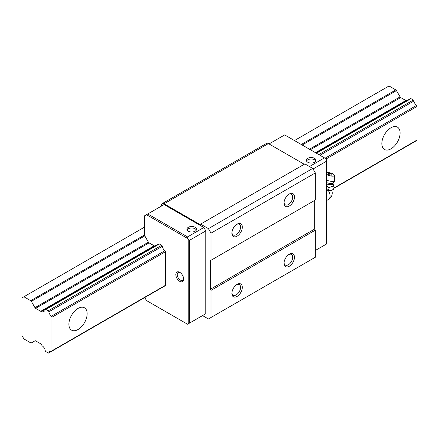 <?xml version="1.0" encoding="UTF-8"?>
<svg xmlns="http://www.w3.org/2000/svg" width="439" height="439" viewBox="0 0 439 439"><rect width="100%" height="100%" fill="white"/><g stroke="black" fill="none" stroke-linecap="round" stroke-linejoin="round"><path stroke-width="0.66" d="M400.099 133.033A12.907 7.452 -60 0 1 394.463 146.022A12.907 7.452 -60 0 1 384.515 149.479A12.907 7.452 -60 0 1 381.842 143.569A12.907 7.452 -60 0 1 387.478 130.581A12.907 7.452 -60 0 1 397.427 127.123A12.907 7.452 -60 0 1 400.099 133.033M87.147 313.709A12.907 7.452 -60 0 1 81.511 326.704A12.907 7.452 -60 0 1 71.568 330.161A12.907 7.452 -60 0 1 68.89 324.251A12.907 7.452 -60 0 1 74.526 311.262A12.907 7.452 -60 0 1 84.475 307.805A12.907 7.452 -60 0 1 87.147 313.709M333.728 188.452L416.863 140.453A0.9 0.521 -120 0 0 417.05 140.03L417.05 106.463A0.9 0.521 -120 0 0 416.518 105.42A4.522 2.612 60 0 1 413.972 101.003L319.965 155.274M158.682 244.205A0.916 0.532 60 0 1 158.863 243.914A0.916 0.532 60 0 1 159.324 243.963L161.667 245.313A0.911 0.527 60 0 1 162.309 246.301L48.866 311.794A4.522 2.612 -120 0 0 51.412 316.212A0.9 0.521 60 0 1 51.939 317.254L51.939 350.821A0.9 0.521 60 0 1 51.753 351.244A0.9 0.521 60 0 1 51.412 351.249L48.866 352.726A0.911 0.527 60 0 1 48.685 353.022A0.911 0.527 60 0 1 48.224 352.972L45.881 351.617A0.916 0.532 60 0 1 45.239 350.635A4.516 2.607 -120 0 0 42.38 345.987A0.878 0.505 60 0 1 41.979 345.537L41.387 344.516A1.262 0.73 -120 0 0 40.745 343.836L35.63 340.884A1.295 0.746 -120 0 0 34.983 340.818L31.345 342.919A1.29 0.741 60 0 1 30.703 342.854L23.904 338.93L21.95 335.544L21.95 297.9L23.904 296.775L30.703 300.693A1.29 0.741 60 0 1 31.345 301.373L34.983 307.679A1.295 0.746 -120 0 0 35.63 308.359L40.745 311.311A1.262 0.73 -120 0 0 41.381 311.377A1.262 0.73 -120 0 0 41.387 311.377L41.979 311.037A0.878 0.505 60 0 1 41.985 311.031A0.878 0.505 60 0 1 42.38 311.048A4.516 2.607 -120 0 0 44.355 311.125A4.516 2.607 -120 0 0 45.239 309.704A0.916 0.532 60 0 1 45.42 309.413A0.916 0.532 60 0 1 45.881 309.457L48.224 310.812A0.911 0.527 60 0 1 48.866 311.794M416.518 105.42L325.063 158.221M162.309 246.301A4.522 2.612 -120 0 0 164.855 250.718L51.412 316.212M417.05 106.463L326.001 159.028M164.855 250.718A0.9 0.521 60 0 1 165.388 251.756L51.939 317.254M417.05 140.03L333.838 188.073M165.388 251.756L165.388 285.328L51.939 350.821M51.412 351.249A4.522 2.612 -120 0 0 49.744 351.31A4.522 2.612 -120 0 0 48.866 352.726M333.722 188.457L413.796 142.225A0.911 0.527 -120 0 0 413.823 142.203M34.988 340.818L31.345 342.919M406.481 100.591A1.262 0.73 60 0 1 405.85 100.52L400.741 97.568A1.295 0.746 60 0 1 400.094 96.882L396.455 90.582A1.29 0.741 -120 0 0 395.808 89.902L389.014 85.978L294.476 140.557M144.524 227.133L23.904 296.775M407.09 100.24L315.866 152.909L407.096 100.235A0.878 0.505 -120 0 0 407.09 100.24A0.878 0.505 -120 0 1 407.491 100.257L316.08 153.03M41.387 311.377L155.433 245.533A0.878 0.505 60 0 1 155.433 245.533L41.996 311.026M155.433 245.533A0.878 0.505 60 0 1 155.829 245.555L42.38 311.048M413.972 101.003A0.911 0.527 -120 0 0 413.329 100.021L410.986 98.665A0.916 0.532 -120 0 0 410.525 98.616L316.179 153.09M413.329 100.021L318.796 154.599M161.667 245.313L48.224 310.812M188.336 231.199A4.796 2.766 180 0 1 186.932 229.246A4.796 2.766 180 0 1 189.889 226.683A4.796 2.766 180 0 1 195.114 227.287A4.796 2.766 180 0 1 196.518 229.246A4.796 2.766 180 0 1 193.561 231.803A4.796 2.766 180 0 1 188.336 231.199M196.337 229.998A4.796 2.766 0 0 0 195.114 228.79A4.796 2.766 0 0 0 187.113 229.998M307.777 162.243A4.796 2.766 180 0 1 306.373 160.284A4.796 2.766 180 0 1 309.336 157.727A4.796 2.766 180 0 1 314.56 158.325A4.796 2.766 180 0 1 315.965 160.284A4.796 2.766 180 0 1 313.002 162.842A4.796 2.766 180 0 1 307.777 162.243M315.784 161.036A4.796 2.766 0 0 0 314.56 159.834A4.796 2.766 0 0 0 306.554 161.036M183.623 278.644A4.533 2.618 60 0 1 182.701 280.34A4.533 2.618 60 0 1 179.211 279.127A4.533 2.618 60 0 1 177.23 274.567A4.533 2.618 60 0 1 178.168 272.487A4.533 2.618 60 0 1 180.1 272.542M183.639 279.083A5.531 3.194 60 0 1 179.727 281.339A5.531 3.194 60 0 1 175.819 274.567A5.531 3.194 60 0 1 179.727 272.306A5.531 3.194 60 0 1 183.639 279.083M284.066 202.5A6.13 3.539 120 0 0 285.317 204.832A6.13 3.539 120 0 0 290.036 203.191A6.13 3.539 120 0 0 292.714 197.023A6.13 3.539 120 0 0 291.447 194.219A6.13 3.539 120 0 0 288.802 194.301M294.476 197.023A7.375 4.258 -60 0 1 289.263 206.056A7.375 4.258 -60 0 1 284.044 203.043A7.375 4.258 -60 0 1 289.263 194.011A7.375 4.258 -60 0 1 294.476 197.023M231.907 292.84A6.13 3.539 120 0 0 233.158 295.173A6.13 3.539 120 0 0 237.878 293.532A6.13 3.539 120 0 0 240.556 287.364A6.13 3.539 120 0 0 239.288 284.56A6.13 3.539 120 0 0 236.643 284.642M242.317 287.364A7.375 4.258 -60 0 1 237.104 296.396A7.375 4.258 -60 0 1 231.885 293.384A7.375 4.258 -60 0 1 237.104 284.351A7.375 4.258 -60 0 1 242.317 287.364M284.066 262.725A6.13 3.539 120 0 0 285.317 265.057A6.13 3.539 120 0 0 290.036 263.416A6.13 3.539 120 0 0 292.714 257.249A6.13 3.539 120 0 0 291.447 254.444A6.13 3.539 120 0 0 288.802 254.527M294.476 257.249A7.375 4.258 -60 0 1 289.263 266.286A7.375 4.258 -60 0 1 284.044 263.274A7.375 4.258 -60 0 1 289.263 254.236A7.375 4.258 -60 0 1 294.476 257.249M231.907 232.615A6.13 3.539 120 0 0 233.158 234.947A6.13 3.539 120 0 0 237.878 233.301A6.13 3.539 120 0 0 240.556 227.133A6.13 3.539 120 0 0 239.288 224.329A6.13 3.539 120 0 0 236.643 224.417M242.317 227.133A7.375 4.258 -60 0 1 237.104 236.171A7.375 4.258 -60 0 1 231.885 233.158A7.375 4.258 -60 0 1 237.104 224.126A7.375 4.258 -60 0 1 242.317 227.133M144.755 297.554L146.478 300.539L187.552 324.251L188.205 323.878L188.205 239.557L187.552 238.426L146.478 214.715L147.784 213.963L187.552 236.923L187.552 238.426M187.552 236.923L203.855 227.512L205.809 230.898L205.809 313.715L203.855 314.84M147.784 213.963L164.082 204.552L203.855 227.512M188.205 239.557L189.511 240.309L205.809 230.898M315.339 250.477L326.424 244.073L326.424 159.758L325.771 158.627L284.697 134.916L269.052 143.948M189.511 240.309L189.511 323.12L188.205 323.878M189.511 323.12L205.809 313.715M326.424 161.261L313.062 168.977M146.478 214.715L144.524 215.845L144.524 235.513A1.29 0.741 60 0 1 144.788 235.88L148.426 242.18A1.295 0.746 -120 0 0 149.073 242.86L154.188 245.813A1.262 0.73 -120 0 0 154.819 245.889M162.161 287.501A0.911 0.527 60 0 1 162.128 287.523L48.685 353.022M165.388 285.328A0.9 0.521 60 0 1 165.201 285.751A0.9 0.521 60 0 1 164.855 285.756M324.47 157.875L309.473 166.535M304.26 164.274L268.399 143.569A3.688 2.129 -120 0 0 266.555 143.388L162.238 203.614A3.688 2.129 -120 0 0 161.475 205.304L161.475 206.056M202.549 315.597L208.415 318.983L211.022 317.479L211.022 290.377L210.374 289.246L210.374 260.634L315.339 200.036L315.339 172.933L312.733 168.417L304.907 163.895L199.943 224.499L164.082 203.795A3.688 2.129 -120 0 0 162.238 203.614M211.022 317.479L315.339 257.249L315.339 230.146L314.692 229.021L314.692 200.409L210.374 260.634M211.022 290.377L315.339 230.146M210.374 289.246L314.692 229.021M211.022 260.261L211.022 233.158L315.339 172.933M211.022 233.158L208.415 228.642L312.733 168.417M208.415 228.642L200.59 224.126M326.424 185.812L329.162 187.876C331.193 186.328 332.817 186.147 334.052 187.338L333.486 189.275L332.23 190.005L330.781 190.455L328.602 189.813L326.424 189.873M332.23 190.005L331.741 190.235A6.355 2.025 -163.8 0 1 330.682 190.504A6.355 2.025 -163.8 0 1 326.424 190.071M326.424 172.604A4.472 1.427 -163.8 0 1 326.984 172.494A4.472 1.427 -163.8 0 1 331.686 173.334A4.472 1.427 -163.8 0 1 334.452 175.408L334.694 180.33A6.086 1.943 -163.8 0 1 334.672 180.544A6.086 6.086 0 0 1 333.217 183.052L333.217 183.052A5.471 1.745 -163.8 0 1 326.424 182.547M334.672 180.544A6.086 1.943 -163.8 0 1 333.13 181.329A6.086 1.943 -163.8 0 1 326.424 180.056M334.452 175.408A4.472 1.427 -163.8 0 1 333.305 176.143A4.472 1.427 -163.8 0 1 326.424 174.102M328.443 173.526A3.358 3.358 0 0 1 332.005 174.563A2.058 0.658 -163.8 0 1 331.247 175.172A2.058 0.658 -163.8 0 1 328.795 174.47A2.058 0.658 -163.8 0 1 328.443 173.526A2.058 0.658 -163.8 0 1 328.69 173.476M328.602 189.813L329.162 187.876M334.052 187.338L333.036 183.689A5.477 1.745 -163.8 0 1 326.424 183.87M395.808 89.902L301.275 144.48M144.524 234.98L30.703 300.693M396.455 90.582L302.18 145.007M144.788 235.88L31.345 301.373M400.094 96.882L309.457 149.211M148.426 242.18L34.983 307.679M400.741 97.568L310.373 149.737M149.073 242.86L35.63 308.359M405.85 100.52L315.487 152.69M154.188 245.813L40.745 311.311M410.986 98.665L316.453 153.244M159.324 243.963L45.881 309.457M164.082 203.795L268.399 143.569M328.257 190.427A7.375 4.258 60 0 1 330.073 196.046A7.375 4.258 60 0 1 328.548 199.421L326.424 200.645M51.753 351.244L165.201 285.751M45.42 309.413L158.863 243.914M333.036 183.689L333.217 183.052M328.548 199.421A7.375 7.375 0 0 0 331.697 190.257"/></g></svg>
